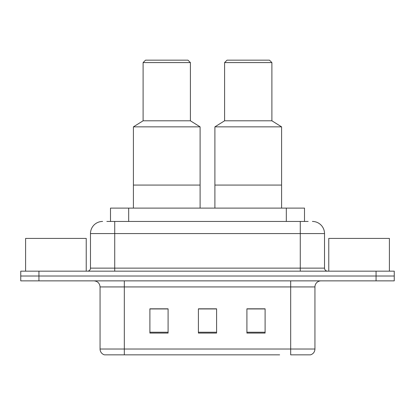 <?xml version="1.0" encoding="UTF-8"?>
<svg xmlns="http://www.w3.org/2000/svg" width="415" height="415" viewBox="0 0 415 415"><rect width="100%" height="100%" fill="white"/><g stroke="black" fill="none" stroke-linecap="round" stroke-linejoin="round"><path stroke-width="0.62" d="M106.852 221.444L114.732 221.444L106.852 221.444L110.499 221.444L110.499 208.107L304.501 208.107L304.501 221.444M102.604 221.444A12.128 12.128 0 0 0 90.48 233.572L90.48 268.132A3.03 3.03 0 0 1 87.446 271.166M312.396 221.444A12.128 12.128 0 0 1 324.52 233.572L114.732 233.572L114.732 221.444L308.148 221.444M324.52 233.572L324.52 268.132C324.701 269.973 325.713 270.985 327.554 271.166M38.937 271.166L20.75 271.166L20.75 276.017L38.937 276.017L20.75 276.017L20.75 280.867L38.937 280.867L38.937 276.017L376.063 276.017L38.937 276.017L38.937 271.166L376.063 271.166L376.063 276.017L394.25 276.017L376.063 276.017L376.063 280.867L38.937 280.867M376.063 280.867L394.25 280.867L394.25 271.166L376.063 271.166M135.347 354.841L104.725 354.841M314.944 349.02C314.772 351.925 313.32 353.865 310.576 354.841L290.687 354.841L290.687 349.02L314.944 349.02L314.944 286.931A6.064 6.064 0 0 1 321.008 280.867M104.424 354.841A6.064 6.064 0 0 1 100.056 349.02L100.056 286.931C99.699 283.248 97.675 281.225 93.992 280.867M265.102 333.069L265.102 308.817L246.909 308.817L246.909 333.069L265.102 333.069M168.091 333.069L168.091 308.817L149.898 308.817L149.898 333.069L168.091 333.069M216.594 333.069L216.594 308.817L198.406 308.817L198.406 333.069L216.594 333.069M279.653 354.841L124.313 354.841L124.313 349.02L290.687 349.02L290.687 286.931L100.056 286.931M216.594 308.942L198.406 308.942M168.091 308.942L149.898 308.942M265.102 308.942L246.909 308.942M86.232 271.166L86.232 238.423L25.6 238.423L25.6 271.166M200.103 208.107L200.103 126.86L133.407 126.86L133.407 185.064L200.103 185.064L133.407 185.064L133.407 208.107M200.103 126.86L190.402 120.796L143.108 120.796L133.407 126.86M190.402 120.796L190.402 62.587L143.108 62.587L143.108 120.796M190.402 62.587L187.974 60.159L145.535 60.159L143.108 62.587M389.4 271.166L389.4 238.423L328.768 238.423L328.768 271.166M281.593 208.107L281.593 126.86L214.897 126.86L214.897 185.064L281.593 185.064L214.897 185.064L214.897 208.107M281.593 126.86L271.892 120.796L224.598 120.796L214.897 126.86M271.892 120.796L271.892 62.587L224.598 62.587L224.598 120.796M271.892 62.587L269.465 60.159L227.026 60.159L224.598 62.587M128.686 221.444L128.686 208.107M286.314 221.444L286.314 208.107M114.732 271.166L114.732 233.572L90.48 233.572M90.48 268.132L324.52 268.132M300.268 221.444L300.268 271.166M290.687 280.867L290.687 286.931L314.944 286.931M100.056 349.02L124.313 349.02L124.313 280.867M216.594 332.228L198.406 332.228M168.091 332.228L149.898 332.228M265.102 332.228L246.909 332.228"/></g></svg>

